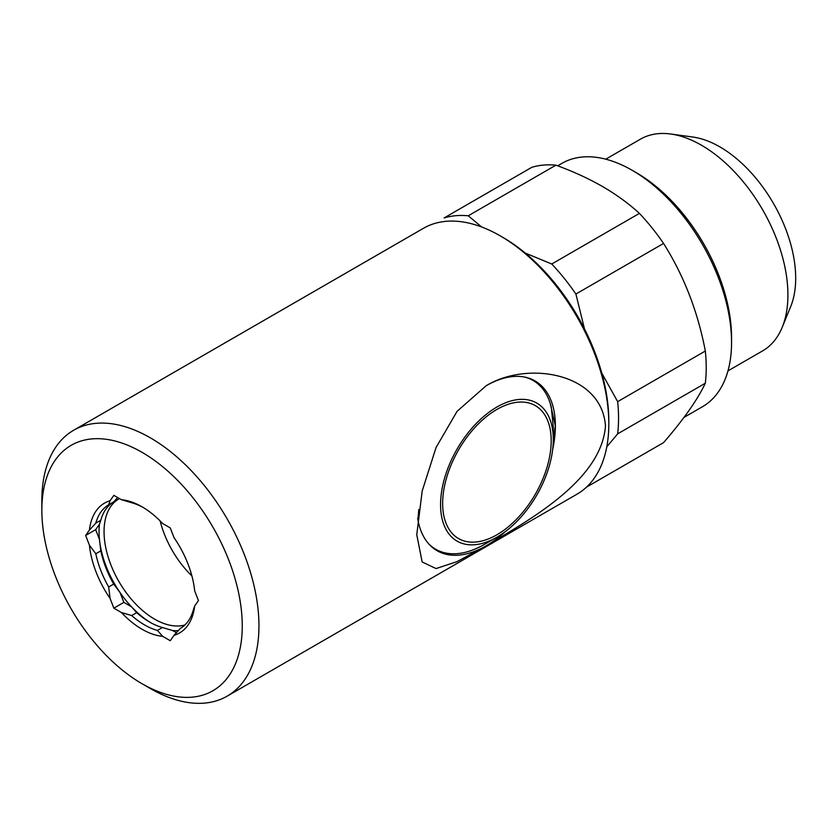 <?xml version="1.0" encoding="UTF-8"?>
<svg xmlns="http://www.w3.org/2000/svg" width="837" height="837" viewBox="0 0 837 837"><rect width="100%" height="100%" fill="white"/><g stroke="black" fill="none" stroke-linecap="round" stroke-linejoin="round"><path stroke-width="1.26" d="M150.806 622.718A74.985 43.294 60 0 1 131.451 606.741A74.985 43.294 60 0 1 120.078 592.596A74.985 43.294 60 0 1 99.457 539.447A74.985 43.294 60 0 1 99.457 524.286L95.669 529.675L99.457 539.447L100.817 550.872L95.816 553.759L89.433 545.232L85.646 535.46L95.669 529.675M184.935 624.946A71.438 41.243 60 0 1 154.573 619.129A71.438 41.243 60 0 1 107.9 556.176A71.438 41.243 60 0 1 118.854 498.925A71.438 41.243 60 0 1 119.461 498.59M191.893 575.919A71.438 41.243 60 0 1 160.139 520.917M150.398 688.548L142.049 683.735A141.704 81.817 60 0 1 41.85 510.183A141.704 81.817 60 0 1 142.049 452.325A141.704 81.817 60 0 1 242.249 625.877A141.704 81.817 60 0 1 142.049 683.735L150.398 688.548A153.516 88.628 60 0 0 227.151 696.154L577.017 494.165A153.516 88.628 60 0 0 608.813 423.888A153.516 88.628 60 0 0 500.264 235.877L502.765 237.321A149.969 86.588 60 0 1 502.775 237.321A149.969 86.588 60 0 1 608.813 420.99L608.813 423.888M41.85 510.183L41.85 500.536A153.516 88.628 60 0 1 73.646 430.26A153.516 88.628 60 0 1 150.398 437.866A153.516 88.628 60 0 1 250.692 573.146A153.516 88.628 60 0 1 227.151 696.154M89.433 545.232A74.985 43.294 60 0 0 110.055 598.382L113.853 608.154L123.866 602.368L131.451 606.741L136.682 612.653L131.671 615.551L121.428 612.527A74.985 43.294 60 0 0 162.671 636.34L170.256 640.713L174.044 635.325A74.985 43.294 60 0 0 194.665 605.988L198.453 600.589L194.665 590.828A74.985 43.294 60 0 0 174.044 537.678L170.256 527.906L162.671 523.533A74.985 43.294 60 0 0 142.049 506.803L142.049 506.803A74.985 43.294 60 0 0 121.428 499.72L131.671 502.744A71.438 41.243 60 0 1 143.315 507.557M162.671 636.34L157.44 630.428L162.451 627.53A71.438 41.243 60 0 1 149.561 622.027L149.561 622.027A71.438 41.243 60 0 1 136.682 612.653M157.44 630.428A71.438 41.243 60 0 1 144.55 624.915A71.438 41.243 60 0 1 131.671 615.551M551.196 440.764A76.753 44.319 120 0 0 496.927 409.419A76.753 44.319 120 0 0 442.647 503.435A76.753 44.319 120 0 0 496.927 534.77A76.753 44.319 120 0 0 551.196 440.764M484.403 544.406L496.927 537.176A79.714 46.025 -60 0 1 440.565 504.638A79.714 46.025 -60 0 1 496.927 407.012A79.714 46.025 -60 0 1 553.288 439.551A79.714 46.025 -60 0 1 496.927 537.176L484.403 544.406A97.427 56.246 -60 0 1 435.69 549.229A97.427 56.246 -60 0 1 428.513 543.642M417.945 519.882L418.772 509.492M525.217 253.056L551.75 264L639.416 213.383C628.765 203.6 616.451 194.634 602.483 186.494C588.265 178.375 572.738 171.271 555.914 165.171A153.516 88.628 60 0 0 531.767 167.337L444.102 217.944A153.516 88.628 60 0 1 468.249 215.789L481.641 226.973M557.651 165.82L561.93 163.351A140.522 81.137 60 0 1 632.197 170.309L632.197 170.309A140.522 81.137 60 0 1 731.559 342.417A140.522 81.137 60 0 1 702.452 406.74L683.986 417.401M636.371 172.715L632.197 170.309L636.371 172.725A134.621 77.726 60 0 1 636.371 172.725A134.621 77.726 60 0 1 731.559 337.593L731.559 342.417M605.758 159.187L640.389 139.193A122.223 70.559 60 0 1 670.667 134.004A122.223 70.559 60 0 1 701.5 145.24A122.223 70.559 60 0 1 782.229 327.257A122.223 70.559 60 0 1 762.612 350.881L727.981 370.875M670.667 134.004L692.816 137.027A107.22 61.907 60 0 1 719.872 146.883A107.22 61.907 60 0 1 790.693 306.562L782.229 327.257M486.098 385.784C527.247 360.58 601.531 372.622 605.475 425.824C601.468 481.348 526.881 521.074 486.098 545.902L457.065 561.617L436.056 568.574L422.162 561.972L416.763 534.77L422.193 490.963L436.087 447.439L457.107 411.291L486.098 385.784A98.013 56.592 -60 0 1 535.073 380.95A98.013 56.592 -60 0 1 555.37 425.813A98.013 56.592 -60 0 1 552.671 449.511M505.245 531.662A98.013 56.592 -60 0 1 486.067 545.85A98.013 56.592 -60 0 1 437.06 550.704A98.013 56.592 -60 0 1 417.684 518.27M73.646 430.26L423.512 228.271A153.516 88.628 60 0 1 500.264 235.877L502.775 237.321M553.278 440.419L555.37 425.813L550.307 403.675M524.684 377.079A97.427 56.246 -60 0 1 533.106 380.49A97.427 56.246 -60 0 1 551.259 407.075L553.288 427.016L553.288 439.551M586.517 487.113L663.563 442.627C683.787 419.253 697.702 399.458 705.319 383.231L617.654 433.848L606.783 446.843M601.782 373.082L617.654 401.645L705.319 351.027A153.516 88.628 60 0 1 705.319 383.231M617.654 401.645A153.516 88.628 60 0 1 617.654 433.848M639.416 213.383A153.516 88.628 60 0 1 663.563 243.431L575.898 294.038L584.498 328.931M551.75 264A153.516 88.628 60 0 1 575.898 294.038M705.319 351.027C697.849 311.678 683.934 275.812 663.563 243.431M555.914 165.171L468.249 215.789M121.428 499.72L113.853 495.347L110.055 500.735A74.985 43.294 60 0 0 89.433 530.072L85.646 535.46M113.853 608.154L121.428 612.527M89.433 530.072L95.816 523.125A71.438 41.243 60 0 1 108.695 504.795L110.055 500.735M110.055 598.382L108.695 586.967A71.438 41.243 60 0 1 95.816 553.759M194.665 605.988L193.295 610.047A71.438 41.243 60 0 1 180.415 628.367L174.044 635.325M95.816 523.125L100.817 520.227A71.438 41.243 60 0 1 113.706 501.897L108.695 504.795M108.695 586.967L113.706 584.069A71.438 41.243 60 0 1 100.817 550.872M100.817 520.227L99.457 524.286M117.651 497.534L113.706 501.897M113.706 584.069L120.078 592.596L123.866 602.368M162.451 627.53L172.694 630.554L176.471 632.741M178.438 630.585A74.985 43.294 60 0 1 172.694 630.554M533.106 380.49L529.413 378.355M435.69 549.229L431.986 547.095"/></g></svg>
